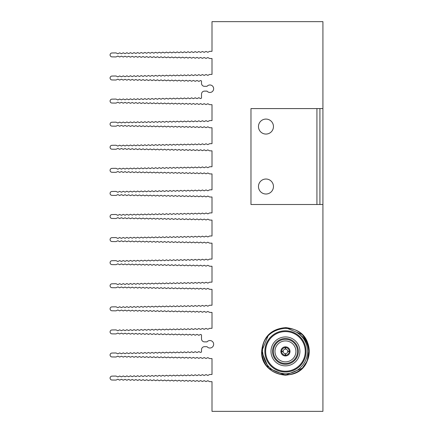 <?xml version="1.0" encoding="UTF-8"?>
<svg xmlns="http://www.w3.org/2000/svg" width="433" height="433" viewBox="0 0 433 433"><rect width="100%" height="100%" fill="white"/><g stroke="black" fill="none" stroke-linecap="round" stroke-linejoin="round"><path stroke-width="0.65" d="M319.922 204.506L322.921 204.506L322.921 411.35L212.002 411.35L212.002 381.673L209.604 381.635L207.808 380.704L206.011 381.576L204.208 380.645L202.411 381.516L200.614 380.585L198.812 381.457L197.015 380.526L195.218 381.397L193.416 380.466L191.619 381.338L189.822 380.407L188.019 381.278L186.222 380.347L184.426 381.219L182.629 380.288L180.826 381.159L179.029 380.228L177.232 381.1L175.43 380.169L173.633 381.04L171.836 380.109L170.034 380.98L168.237 380.05L166.44 380.921L164.637 379.99L162.84 380.861L161.044 379.93L159.247 380.802L157.444 379.876L155.647 380.742L153.85 379.817L152.048 380.683L150.251 379.757L148.454 380.623L146.652 379.698L144.855 380.564L143.058 379.638L141.255 380.504L139.458 379.579L137.662 380.445L135.865 379.519L134.062 380.385L132.265 379.46L130.468 380.326L128.666 379.4L126.869 380.271L125.072 379.34L123.27 380.212L121.473 379.281L119.676 380.152L117.873 379.221L116.076 380.093L112.028 380.022A1.949 1.949 0 0 1 110.079 378.074A1.949 1.949 0 0 1 112.028 376.125L116.076 376.06L117.873 376.932L119.676 376.001L121.473 376.872L123.27 375.941L125.072 376.813L126.869 375.882L128.666 376.753L130.468 375.822L132.265 376.694L134.062 375.763L135.865 376.634L137.662 375.703L139.458 376.575L141.255 375.644L143.058 376.515L144.855 375.584L146.652 376.456L148.454 375.525L150.251 376.396L152.048 375.465L153.85 376.337L155.647 375.406L157.444 376.277L159.247 375.346L161.044 376.217L162.84 375.287L164.637 376.158L166.44 375.232L168.237 376.098L170.034 375.173L171.836 376.039L173.633 375.113L175.43 375.979L177.232 375.054L179.029 375.92L180.826 374.994L182.629 375.86L184.426 374.935L186.222 375.801L188.019 374.875L189.822 375.741L191.619 374.816L193.416 375.682L195.218 374.756L197.015 375.627L198.812 374.697L200.614 375.568L202.411 374.637L204.208 375.508L206.011 374.577L207.808 375.449L209.604 374.518L212.002 374.48L212.002 358.589L209.604 358.551L207.808 357.62L206.011 358.492L204.208 357.561L202.411 358.432L200.614 357.501L198.812 358.372L197.015 357.442L195.218 358.313L193.416 357.387L191.619 358.253L189.822 357.328L188.019 358.194L186.222 357.268L184.426 358.134L182.629 357.209L180.826 358.075L179.029 357.149L177.232 358.015L175.43 357.09L173.633 357.956L171.836 357.03L170.034 357.896L168.237 356.971L166.44 357.837L164.637 356.911L162.84 357.782L161.044 356.852L159.247 357.723L157.444 356.792L155.647 357.663L153.85 356.732L152.048 357.604L150.251 356.673L148.454 357.544L146.652 356.613L144.855 357.485L143.058 356.554L141.255 357.425L139.458 356.494L137.662 357.366L135.865 356.435L134.062 357.306L132.265 356.375L130.468 357.247L128.666 356.316L126.869 357.187L125.072 356.256L123.27 357.128L121.473 356.197L119.676 357.068L117.873 356.137L116.076 357.009L112.028 356.944A1.949 1.949 0 0 1 110.079 354.995A1.949 1.949 0 0 1 112.028 353.047L116.076 352.976L117.873 353.848L119.676 352.917L121.473 353.788L123.27 352.857L125.072 353.729L126.869 352.798L128.666 353.669L130.468 352.743L132.265 353.609L134.062 352.684L135.865 353.55L137.662 352.624L139.458 353.49L141.255 352.565L143.058 353.431L144.855 352.505L146.652 353.371L148.454 352.446L150.251 353.312L152.048 352.386L153.85 353.252L155.647 352.327L157.444 353.193L159.247 352.267L161.044 353.139L162.84 352.208L164.637 353.079L166.44 352.148L168.237 353.019L170.034 352.089L171.836 352.96L173.633 352.029L175.43 352.9L177.232 351.969L179.029 352.841L180.826 351.91L182.629 352.781L184.426 351.85L186.222 352.722L188.019 351.791L189.822 352.662L191.619 351.731L193.416 352.603L195.218 351.672L197.015 352.543L198.812 351.612L200.614 352.484L201.513 352.018L201.513 349.675A2.999 2.999 0 0 1 204.511 346.676L207.028 346.676A3.745 3.745 0 0 0 212.473 347.006A3.745 3.745 0 0 0 212.473 341.55A3.745 3.745 0 0 0 207.028 341.881L204.511 341.881A2.999 2.999 0 0 1 201.513 338.882L201.513 334.888L200.614 334.422L198.812 335.294L197.015 334.363L195.218 335.234L193.416 334.303L191.619 335.174L189.822 334.244L188.019 335.115L186.222 334.184L184.426 335.055L182.629 334.124L180.826 334.996L179.029 334.065L177.232 334.936L175.43 334.005L173.633 334.877L171.836 333.946L170.034 334.817L168.237 333.886L166.44 334.758L164.637 333.827L162.84 334.698L161.044 333.767L159.247 334.639L157.444 333.708L155.647 334.579L153.85 333.648L152.048 334.52L150.251 333.589L148.454 334.46L146.652 333.529L144.855 334.4L143.058 333.47L141.255 334.341L139.458 333.41L137.662 334.281L135.865 333.356L134.062 334.222L132.265 333.296L130.468 334.162L128.666 333.237L126.869 334.103L125.072 333.177L123.27 334.043L121.473 333.118L119.676 333.984L117.873 333.058L116.076 333.924L112.028 333.859A1.949 1.949 0 0 1 110.079 331.911A1.949 1.949 0 0 1 112.028 329.962L116.076 329.897L117.873 330.763L119.676 329.838L121.473 330.704L123.27 329.778L125.072 330.644L126.869 329.719L128.666 330.59L130.468 329.659L132.265 330.531L134.062 329.6L135.865 330.471L137.662 329.54L139.458 330.411L141.255 329.481L143.058 330.352L144.855 329.421L146.652 330.292L148.454 329.361L150.251 330.233L152.048 329.302L153.85 330.173L155.647 329.242L157.444 330.114L159.247 329.183L161.044 330.054L162.84 329.123L164.637 329.995L166.44 329.064L168.237 329.935L170.034 329.004L171.836 329.876L173.633 328.945L175.43 329.816L177.232 328.885L179.029 329.757L180.826 328.826L182.629 329.697L184.426 328.766L186.222 329.637L188.019 328.712L189.822 329.578L191.619 328.652L193.416 329.518L195.218 328.593L197.015 329.459L198.812 328.533L200.614 329.399L202.411 328.474L204.208 329.34L206.011 328.414L207.808 329.28L209.604 328.355L212.002 328.311L212.002 312.426L209.604 312.388L207.808 311.457L206.011 312.328L204.208 311.397L202.411 312.269L200.614 311.338L198.812 312.209L197.015 311.278L195.218 312.15L193.416 311.219L191.619 312.09L189.822 311.159L188.019 312.031L186.222 311.1L184.426 311.971L182.629 311.04L180.826 311.912L179.029 310.981L177.232 311.852L175.43 310.921L173.633 311.792L171.836 310.867L170.034 311.733L168.237 310.807L166.44 311.673L164.637 310.748L162.84 311.614L161.044 310.688L159.247 311.554L157.444 310.629L155.647 311.495L153.85 310.569L152.048 311.435L150.251 310.51L148.454 311.376L146.652 310.45L144.855 311.316L143.058 310.391L141.255 311.262L139.458 310.331L137.662 311.203L135.865 310.272L134.062 311.143L132.265 310.212L130.468 311.083L128.666 310.152L126.869 311.024L125.072 310.093L123.27 310.964L121.473 310.033L119.676 310.905L117.873 309.974L116.076 310.845L112.028 310.775A1.949 1.949 0 0 1 110.079 308.826A1.949 1.949 0 0 1 112.028 306.878L116.076 306.813L117.873 307.684L119.676 306.753L121.473 307.625L123.27 306.694L125.072 307.565L126.869 306.634L128.666 307.506L130.468 306.575L132.265 307.446L134.062 306.515L135.865 307.387L137.662 306.456L139.458 307.327L141.255 306.396L143.058 307.268L144.855 306.337L146.652 307.208L148.454 306.277L150.251 307.149L152.048 306.223L153.85 307.089L155.647 306.163L157.444 307.029L159.247 306.104L161.044 306.97L162.84 306.044L164.637 306.91L166.44 305.985L168.237 306.851L170.034 305.925L171.836 306.791L173.633 305.866L175.43 306.732L177.232 305.806L179.029 306.672L180.826 305.747L182.629 306.618L184.426 305.687L186.222 306.559L188.019 305.628L189.822 306.499L191.619 305.568L193.416 306.44L195.218 305.509L197.015 306.38L198.812 305.449L200.614 306.32L202.411 305.389L204.208 306.261L206.011 305.33L207.808 306.201L209.604 305.27L212.002 305.233L212.002 289.341L209.604 289.304L207.808 288.378L206.011 289.244L204.208 288.318L202.411 289.184L200.614 288.259L198.812 289.125L197.015 288.199L195.218 289.065L193.416 288.14L191.619 289.006L189.822 288.08L188.019 288.946L186.222 288.021L184.426 288.887L182.629 287.961L180.826 288.827L179.029 287.902L177.232 288.773L175.43 287.842L173.633 288.714L171.836 287.783L170.034 288.654L168.237 287.723L166.44 288.595L164.637 287.664L162.84 288.535L161.044 287.604L159.247 288.475L157.444 287.544L155.647 288.416L153.85 287.485L152.048 288.356L150.251 287.425L148.454 288.297L146.652 287.366L144.855 288.237L143.058 287.306L141.255 288.178L139.458 287.247L137.662 288.118L135.865 287.187L134.062 288.059L132.265 287.128L130.468 287.999L128.666 287.068L126.869 287.94L125.072 287.009L123.27 287.88L121.473 286.949L119.676 287.821L117.873 286.895L116.076 287.761L112.028 287.696A1.949 1.949 0 0 1 110.079 285.748A1.949 1.949 0 0 1 112.028 283.799L116.076 283.734L117.873 284.6L119.676 283.675L121.473 284.541L123.27 283.615L125.072 284.481L126.869 283.555L128.666 284.421L130.468 283.496L132.265 284.362L134.062 283.436L135.865 284.302L137.662 283.377L139.458 284.243L141.255 283.317L143.058 284.183L144.855 283.258L146.652 284.129L148.454 283.198L150.251 284.07L152.048 283.139L153.85 284.01L155.647 283.079L157.444 283.951L159.247 283.02L161.044 283.891L162.84 282.96L164.637 283.832L166.44 282.901L168.237 283.772L170.034 282.841L171.836 283.712L173.633 282.781L175.43 283.653L177.232 282.722L179.029 283.593L180.826 282.662L182.629 283.534L184.426 282.603L186.222 283.474L188.019 282.543L189.822 283.415L191.619 282.484L193.416 283.355L195.218 282.424L197.015 283.296L198.812 282.365L200.614 283.236L202.411 282.305L204.208 283.177L206.011 282.246L207.808 283.117L209.604 282.192L212.002 282.148L212.002 266.263L209.604 266.225L207.808 265.294L206.011 266.165L204.208 265.234L202.411 266.106L200.614 265.175L198.812 266.046L197.015 265.115L195.218 265.986L193.416 265.056L191.619 265.927L189.822 264.996L188.019 265.867L186.222 264.936L184.426 265.808L182.629 264.877L180.826 265.748L179.029 264.817L177.232 265.689L175.43 264.758L173.633 265.629L171.836 264.698L170.034 265.57L168.237 264.639L166.44 265.51L164.637 264.579L162.84 265.451L161.044 264.52L159.247 265.391L157.444 264.46L155.647 265.332L153.85 264.401L152.048 265.272L150.251 264.346L148.454 265.212L146.652 264.287L144.855 265.153L143.058 264.227L141.255 265.093L139.458 264.168L137.662 265.034L135.865 264.108L134.062 264.974L132.265 264.049L130.468 264.915L128.666 263.989L126.869 264.855L125.072 263.93L123.27 264.796L121.473 263.87L119.676 264.742L117.873 263.811L116.076 264.682L112.028 264.612A1.949 1.949 0 0 1 110.079 262.663A1.949 1.949 0 0 1 112.028 260.715L116.076 260.65L117.873 261.521L119.676 260.59L121.473 261.462L123.27 260.531L125.072 261.402L126.869 260.471L128.666 261.343L130.468 260.412L132.265 261.283L134.062 260.352L135.865 261.223L137.662 260.293L139.458 261.164L141.255 260.233L143.058 261.104L144.855 260.173L146.652 261.045L148.454 260.114L150.251 260.985L152.048 260.054L153.85 260.926L155.647 259.995L157.444 260.866L159.247 259.935L161.044 260.807L162.84 259.876L164.637 260.747L166.44 259.816L168.237 260.688L170.034 259.757L171.836 260.628L173.633 259.703L175.43 260.569L177.232 259.643L179.029 260.509L180.826 259.584L182.629 260.45L184.426 259.524L186.222 260.39L188.019 259.464L189.822 260.33L191.619 259.405L193.416 260.271L195.218 259.345L197.015 260.211L198.812 259.286L200.614 260.152L202.411 259.226L204.208 260.098L206.011 259.167L207.808 260.038L209.604 259.107L212.002 259.069L212.002 243.178L209.604 243.14L207.808 242.209L206.011 243.081L204.208 242.15L202.411 243.021L200.614 242.09L198.812 242.962L197.015 242.031L195.218 242.902L193.416 241.971L191.619 242.843L189.822 241.912L188.019 242.783L186.222 241.858L184.426 242.724L182.629 241.798L180.826 242.664L179.029 241.738L177.232 242.604L175.43 241.679L173.633 242.545L171.836 241.619L170.034 242.485L168.237 241.56L166.44 242.426L164.637 241.5L162.84 242.366L161.044 241.441L159.247 242.307L157.444 241.381L155.647 242.253L153.85 241.322L152.048 242.193L150.251 241.262L148.454 242.134L146.652 241.203L144.855 242.074L143.058 241.143L141.255 242.015L139.458 241.084L137.662 241.955L135.865 241.024L134.062 241.895L132.265 240.964L130.468 241.836L128.666 240.905L126.869 241.776L125.072 240.845L123.27 241.717L121.473 240.786L119.676 241.657L117.873 240.726L116.076 241.598L112.028 241.533A1.949 1.949 0 0 1 110.079 239.584A1.949 1.949 0 0 1 112.028 237.636L116.076 237.565L117.873 238.437L119.676 237.506L121.473 238.377L123.27 237.446L125.072 238.318L126.869 237.387L128.666 238.258L130.468 237.327L132.265 238.199L134.062 237.268L135.865 238.139L137.662 237.214L139.458 238.08L141.255 237.154L143.058 238.02L144.855 237.095L146.652 237.961L148.454 237.035L150.251 237.901L152.048 236.975L153.85 237.841L155.647 236.916L157.444 237.782L159.247 236.856L161.044 237.722L162.84 236.797L164.637 237.663L166.44 236.737L168.237 237.609L170.034 236.678L171.836 237.549L173.633 236.618L175.43 237.49L177.232 236.559L179.029 237.43L180.826 236.499L182.629 237.371L184.426 236.44L186.222 237.311L188.019 236.38L189.822 237.252L191.619 236.321L193.416 237.192L195.218 236.261L197.015 237.132L198.812 236.201L200.614 237.073L202.411 236.142L204.208 237.013L206.011 236.082L207.808 236.954L209.604 236.023L212.002 235.985L212.002 220.099L209.604 220.056L207.808 219.13L206.011 219.996L204.208 219.071L202.411 219.937L200.614 219.011L198.812 219.877L197.015 218.952L195.218 219.818L193.416 218.892L191.619 219.764L189.822 218.833L188.019 219.704L186.222 218.773L184.426 219.645L182.629 218.714L180.826 219.585L179.029 218.654L177.232 219.526L175.43 218.595L173.633 219.466L171.836 218.535L170.034 219.407L168.237 218.476L166.44 219.347L164.637 218.416L162.84 219.287L161.044 218.356L159.247 219.228L157.444 218.297L155.647 219.168L153.85 218.237L152.048 219.109L150.251 218.178L148.454 219.049L146.652 218.118L144.855 218.99L143.058 218.059L141.255 218.93L139.458 217.999L137.662 218.871L135.865 217.94L134.062 218.811L132.265 217.88L130.468 218.752L128.666 217.826L126.869 218.692L125.072 217.767L123.27 218.633L121.473 217.707L119.676 218.573L117.873 217.647L116.076 218.513L112.028 218.449A1.949 1.949 0 0 1 110.079 216.5A1.949 1.949 0 0 1 112.028 214.552L116.076 214.487L117.873 215.353L119.676 214.427L121.473 215.293L123.27 214.367L125.072 215.233L126.869 214.308L128.666 215.174L130.468 214.248L132.265 215.114L134.062 214.189L135.865 215.06L137.662 214.129L139.458 215.001L141.255 214.07L143.058 214.941L144.855 214.01L146.652 214.882L148.454 213.951L150.251 214.822L152.048 213.891L153.85 214.763L155.647 213.832L157.444 214.703L159.247 213.772L161.044 214.644L162.84 213.713L164.637 214.584L166.44 213.653L168.237 214.524L170.034 213.593L171.836 214.465L173.633 213.534L175.43 214.405L177.232 213.474L179.029 214.346L180.826 213.415L182.629 214.286L184.426 213.355L186.222 214.227L188.019 213.296L189.822 214.167L191.619 213.236L193.416 214.108L195.218 213.182L197.015 214.048L198.812 213.123L200.614 213.989L202.411 213.063L204.208 213.929L206.011 213.004L207.808 213.87L209.604 212.944L212.002 212.901L212.002 197.015L209.604 196.977L207.808 196.046L206.011 196.918L204.208 195.987L202.411 196.858L200.614 195.927L198.812 196.799L197.015 195.868L195.218 196.739L193.416 195.808L191.619 196.679L189.822 195.748L188.019 196.62L186.222 195.689L184.426 196.56L182.629 195.629L180.826 196.501L179.029 195.57L177.232 196.441L175.43 195.51L173.633 196.382L171.836 195.451L170.034 196.322L168.237 195.391L166.44 196.263L164.637 195.337L162.84 196.203L161.044 195.278L159.247 196.144L157.444 195.218L155.647 196.084L153.85 195.159L152.048 196.025L150.251 195.099L148.454 195.965L146.652 195.039L144.855 195.905L143.058 194.98L141.255 195.846L139.458 194.92L137.662 195.786L135.865 194.861L134.062 195.732L132.265 194.801L130.468 195.673L128.666 194.742L126.869 195.613L125.072 194.682L123.27 195.554L121.473 194.623L119.676 195.494L117.873 194.563L116.076 195.435L112.028 195.364A1.949 1.949 0 0 1 110.079 193.416A1.949 1.949 0 0 1 112.028 191.467L116.076 191.402L117.873 192.274L119.676 191.343L121.473 192.214L123.27 191.283L125.072 192.155L126.869 191.224L128.666 192.095L130.468 191.164L132.265 192.036L134.062 191.105L135.865 191.976L137.662 191.045L139.458 191.916L141.255 190.985L143.058 191.857L144.855 190.926L146.652 191.797L148.454 190.866L150.251 191.738L152.048 190.807L153.85 191.678L155.647 190.747L157.444 191.619L159.247 190.693L161.044 191.559L162.84 190.634L164.637 191.5L166.44 190.574L168.237 191.44L170.034 190.515L171.836 191.381L173.633 190.455L175.43 191.321L177.232 190.396L179.029 191.262L180.826 190.336L182.629 191.202L184.426 190.276L186.222 191.142L188.019 190.217L189.822 191.088L191.619 190.157L193.416 191.029L195.218 190.098L197.015 190.969L198.812 190.038L200.614 190.91L202.411 189.979L204.208 190.85L206.011 189.919L207.808 190.791L209.604 189.86L212.002 189.822L212.002 173.931L209.604 173.893L207.808 172.962L206.011 173.833L204.208 172.902L202.411 173.774L200.614 172.848L198.812 173.714L197.015 172.789L195.218 173.655L193.416 172.729L191.619 173.595L189.822 172.67L188.019 173.536L186.222 172.61L184.426 173.476L182.629 172.55L180.826 173.416L179.029 172.491L177.232 173.357L175.43 172.431L173.633 173.297L171.836 172.372L170.034 173.243L168.237 172.312L166.44 173.184L164.637 172.253L162.84 173.124L161.044 172.193L159.247 173.065L157.444 172.134L155.647 173.005L153.85 172.074L152.048 172.946L150.251 172.015L148.454 172.886L146.652 171.955L144.855 172.827L143.058 171.896L141.255 172.767L139.458 171.836L137.662 172.707L135.865 171.777L134.062 172.648L132.265 171.717L130.468 172.588L128.666 171.657L126.869 172.529L125.072 171.598L123.27 172.469L121.473 171.538L119.676 172.41L117.873 171.479L116.076 172.35L112.028 172.285A1.949 1.949 0 0 1 110.079 170.337A1.949 1.949 0 0 1 112.028 168.388L116.076 168.318L117.873 169.189L119.676 168.258L121.473 169.13L123.27 168.204L125.072 169.07L126.869 168.145L128.666 169.011L130.468 168.085L132.265 168.951L134.062 168.026L135.865 168.892L137.662 167.966L139.458 168.832L141.255 167.907L143.058 168.773L144.855 167.847L146.652 168.713L148.454 167.787L150.251 168.654L152.048 167.728L153.85 168.599L155.647 167.668L157.444 168.54L159.247 167.609L161.044 168.48L162.84 167.549L164.637 168.421L166.44 167.49L168.237 168.361L170.034 167.43L171.836 168.302L173.633 167.371L175.43 168.242L177.232 167.311L179.029 168.183L180.826 167.252L182.629 168.123L184.426 167.192L186.222 168.064L188.019 167.133L189.822 168.004L191.619 167.073L193.416 167.944L195.218 167.014L197.015 167.885L198.812 166.954L200.614 167.825L202.411 166.894L204.208 167.766L206.011 166.835L207.808 167.706L209.604 166.775L212.002 166.737L212.002 150.852L209.604 150.808L207.808 149.883L206.011 150.754L204.208 149.823L202.411 150.695L200.614 149.764L198.812 150.635L197.015 149.704L195.218 150.576L193.416 149.645L191.619 150.516L189.822 149.585L188.019 150.457L186.222 149.526L184.426 150.397L182.629 149.466L180.826 150.338L179.029 149.407L177.232 150.278L175.43 149.347L173.633 150.219L171.836 149.288L170.034 150.159L168.237 149.228L166.44 150.099L164.637 149.169L162.84 150.04L161.044 149.109L159.247 149.98L157.444 149.049L155.647 149.921L153.85 148.99L152.048 149.861L150.251 148.93L148.454 149.802L146.652 148.871L144.855 149.742L143.058 148.817L141.255 149.683L139.458 148.757L137.662 149.623L135.865 148.698L134.062 149.564L132.265 148.638L130.468 149.504L128.666 148.579L126.869 149.445L125.072 148.519L123.27 149.385L121.473 148.459L119.676 149.325L117.873 148.4L116.076 149.266L112.028 149.201A1.949 1.949 0 0 1 110.079 147.252A1.949 1.949 0 0 1 112.028 145.304L116.076 145.239L117.873 146.105L119.676 145.179L121.473 146.051L123.27 145.12L125.072 145.991L126.869 145.06L128.666 145.932L130.468 145.001L132.265 145.872L134.062 144.941L135.865 145.813L137.662 144.882L139.458 145.753L141.255 144.822L143.058 145.694L144.855 144.763L146.652 145.634L148.454 144.703L150.251 145.575L152.048 144.644L153.85 145.515L155.647 144.584L157.444 145.456L159.247 144.525L161.044 145.396L162.84 144.465L164.637 145.336L166.44 144.406L168.237 145.277L170.034 144.346L171.836 145.217L173.633 144.286L175.43 145.158L177.232 144.227L179.029 145.098L180.826 144.173L182.629 145.039L184.426 144.113L186.222 144.979L188.019 144.054L189.822 144.92L191.619 143.994L193.416 144.86L195.218 143.935L197.015 144.801L198.812 143.875L200.614 144.741L202.411 143.816L204.208 144.682L206.011 143.756L207.808 144.622L209.604 143.696L212.002 143.659L212.002 127.767L209.604 127.73L207.808 126.799L206.011 127.67L204.208 126.739L202.411 127.611L200.614 126.68L198.812 127.551L197.015 126.62L195.218 127.491L193.416 126.56L191.619 127.432L189.822 126.501L188.019 127.372L186.222 126.441L184.426 127.313L182.629 126.382L180.826 127.253L179.029 126.328L177.232 127.194L175.43 126.268L173.633 127.134L171.836 126.209L170.034 127.075L168.237 126.149L166.44 127.015L164.637 126.09L162.84 126.956L161.044 126.03L159.247 126.896L157.444 125.971L155.647 126.837L153.85 125.911L152.048 126.777L150.251 125.851L148.454 126.723L146.652 125.792L144.855 126.663L143.058 125.732L141.255 126.604L139.458 125.673L137.662 126.544L135.865 125.613L134.062 126.485L132.265 125.554L130.468 126.425L128.666 125.494L126.869 126.366L125.072 125.435L123.27 126.306L121.473 125.375L119.676 126.247L117.873 125.316L116.076 126.187L112.028 126.122A1.949 1.949 0 0 1 110.079 124.174A1.949 1.949 0 0 1 112.028 122.225L116.076 122.155L117.873 123.026L119.676 122.095L121.473 122.967L123.27 122.036L125.072 122.907L126.869 121.976L128.666 122.848L130.468 121.917L132.265 122.788L134.062 121.857L135.865 122.728L137.662 121.797L139.458 122.669L141.255 121.738L143.058 122.609L144.855 121.684L146.652 122.55L148.454 121.624L150.251 122.49L152.048 121.565L153.85 122.431L155.647 121.505L157.444 122.371L159.247 121.446L161.044 122.312L162.84 121.386L164.637 122.252L166.44 121.327L168.237 122.193L170.034 121.267L171.836 122.133L173.633 121.208L175.43 122.079L177.232 121.148L179.029 122.019L180.826 121.088L182.629 121.96L184.426 121.029L186.222 121.9L188.019 120.969L189.822 121.841L191.619 120.91L193.416 121.781L195.218 120.85L197.015 121.722L198.812 120.791L200.614 121.662L202.411 120.731L204.208 121.603L206.011 120.672L207.808 121.543L209.604 120.612L212.002 120.574L212.002 104.689L209.604 104.645L207.808 103.72L206.011 104.586L204.208 103.66L202.411 104.526L200.614 103.601L198.812 104.467L197.015 103.541L195.218 104.407L193.416 103.482L191.619 104.348L189.822 103.422L188.019 104.288L186.222 103.363L184.426 104.234L182.629 103.303L180.826 104.174L179.029 103.243L177.232 104.115L175.43 103.184L173.633 104.055L171.836 103.124L170.034 103.996L168.237 103.065L166.44 103.936L164.637 103.005L162.84 103.877L161.044 102.946L159.247 103.817L157.444 102.886L155.647 103.758L153.85 102.827L152.048 103.698L150.251 102.767L148.454 103.639L146.652 102.708L144.855 103.579L143.058 102.648L141.255 103.519L139.458 102.589L137.662 103.46L135.865 102.529L134.062 103.4L132.265 102.469L130.468 103.341L128.666 102.41L126.869 103.281L125.072 102.356L123.27 103.222L121.473 102.296L119.676 103.162L117.873 102.237L116.076 103.103L112.028 103.038A1.949 1.949 0 0 1 110.079 101.089A1.949 1.949 0 0 1 112.028 99.141L116.076 99.076L117.873 99.942L119.676 99.016L121.473 99.882L123.27 98.957L125.072 99.823L126.869 98.897L128.666 99.763L130.468 98.838L132.265 99.704L134.062 98.778L135.865 99.644L137.662 98.719L139.458 99.59L141.255 98.659L143.058 99.53L144.855 98.6L146.652 99.471L148.454 98.54L150.251 99.411L152.048 98.48L153.85 99.352L155.647 98.421L157.444 99.292L159.247 98.361L161.044 99.233L162.84 98.302L164.637 99.173L166.44 98.242L168.237 99.114L170.034 98.183L171.836 99.054L173.633 98.123L175.43 98.995L177.232 98.064L179.029 98.935L180.826 98.004L182.629 98.876L184.426 97.945L186.222 98.816L188.019 97.885L189.822 98.756L191.619 97.826L193.416 98.697L195.218 97.766L197.015 98.637L198.812 97.706L200.614 98.578L201.513 98.112L201.513 94.118A2.999 2.999 0 0 1 204.511 91.119L207.028 91.119A3.745 3.745 0 0 0 212.473 91.45A3.745 3.745 0 0 0 212.473 85.994A3.745 3.745 0 0 0 207.028 86.324L204.511 86.324A2.999 2.999 0 0 1 201.513 83.325L201.513 80.982L200.614 80.516L198.812 81.388L197.015 80.457L195.218 81.328L193.416 80.397L191.619 81.269L189.822 80.338L188.019 81.209L186.222 80.278L184.426 81.15L182.629 80.219L180.826 81.09L179.029 80.159L177.232 81.031L175.43 80.1L173.633 80.971L171.836 80.04L170.034 80.911L168.237 79.981L166.44 80.852L164.637 79.921L162.84 80.792L161.044 79.861L159.247 80.733L157.444 79.807L155.647 80.673L153.85 79.748L152.048 80.614L150.251 79.688L148.454 80.554L146.652 79.629L144.855 80.495L143.058 79.569L141.255 80.435L139.458 79.51L137.662 80.376L135.865 79.45L134.062 80.316L132.265 79.391L130.468 80.257L128.666 79.331L126.869 80.202L125.072 79.271L123.27 80.143L121.473 79.212L119.676 80.083L117.873 79.152L116.076 80.024L112.028 79.953A1.949 1.949 0 0 1 110.079 78.005A1.949 1.949 0 0 1 112.028 76.056L116.076 75.992L117.873 76.863L119.676 75.932L121.473 76.803L123.27 75.872L125.072 76.744L126.869 75.813L128.666 76.684L130.468 75.753L132.265 76.625L134.062 75.694L135.865 76.565L137.662 75.634L139.458 76.506L141.255 75.575L143.058 76.446L144.855 75.515L146.652 76.387L148.454 75.456L150.251 76.327L152.048 75.396L153.85 76.268L155.647 75.337L157.444 76.208L159.247 75.277L161.044 76.148L162.84 75.218L164.637 76.089L166.44 75.163L168.237 76.029L170.034 75.104L171.836 75.97L173.633 75.044L175.43 75.91L177.232 74.985L179.029 75.851L180.826 74.925L182.629 75.791L184.426 74.866L186.222 75.732L188.019 74.806L189.822 75.672L191.619 74.747L193.416 75.613L195.218 74.687L197.015 75.558L198.812 74.628L200.614 75.499L202.411 74.568L204.208 75.439L206.011 74.508L207.808 75.38L209.604 74.449L212.002 74.411L212.002 58.52L209.604 58.482L207.808 57.551L206.011 58.423L204.208 57.492L202.411 58.363L200.614 57.432L198.812 58.303L197.015 57.373L195.218 58.244L193.416 57.318L191.619 58.184L189.822 57.259L188.019 58.125L186.222 57.199L184.426 58.065L182.629 57.14L180.826 58.006L179.029 57.08L177.232 57.946L175.43 57.021L173.633 57.887L171.836 56.961L170.034 57.827L168.237 56.902L166.44 57.768L164.637 56.842L162.84 57.713L161.044 56.783L159.247 57.654L157.444 56.723L155.647 57.594L153.85 56.663L152.048 57.535L150.251 56.604L148.454 57.475L146.652 56.544L144.855 57.416L143.058 56.485L141.255 57.356L139.458 56.425L137.662 57.297L135.865 56.366L134.062 57.237L132.265 56.306L130.468 57.178L128.666 56.247L126.869 57.118L125.072 56.187L123.27 57.059L121.473 56.128L119.676 56.999L117.873 56.068L116.076 56.94L112.028 56.875A1.949 1.949 0 0 1 110.079 54.926A1.949 1.949 0 0 1 112.028 52.978L116.076 52.907L117.873 53.779L119.676 52.848L121.473 53.719L123.27 52.788L125.072 53.66L126.869 52.729L128.666 53.6L130.468 52.674L132.265 53.54L134.062 52.615L135.865 53.481L137.662 52.555L139.458 53.421L141.255 52.496L143.058 53.362L144.855 52.436L146.652 53.302L148.454 52.377L150.251 53.243L152.048 52.317L153.85 53.183L155.647 52.258L157.444 53.124L159.247 52.198L161.044 53.07L162.84 52.139L164.637 53.01L166.44 52.079L168.237 52.95L170.034 52.02L171.836 52.891L173.633 51.96L175.43 52.831L177.232 51.9L179.029 52.772L180.826 51.841L182.629 52.712L184.426 51.781L186.222 52.653L188.019 51.722L189.822 52.593L191.619 51.662L193.416 52.534L195.218 51.603L197.015 52.474L198.812 51.543L200.614 52.415L202.411 51.484L204.208 52.355L206.011 51.424L207.808 52.296L209.604 51.365L212.002 51.327L212.002 21.65L322.921 21.65L322.921 108.58L319.922 108.58L319.922 204.506L250.972 204.506L250.972 108.58L319.922 108.58M307.852 343.391A23.793 23.793 0 0 1 309.243 351.396C307.831 365.847 299.896 373.776 285.444 375.189C270.993 373.776 263.064 365.847 261.651 351.396C260.217 376.163 298.402 384.288 307.17 361.1L308.74 351.396C308.08 343.006 304.112 336.712 296.843 332.501A22.067 22.067 0 0 1 304.345 362.789C299.95 369.771 293.65 373.435 285.444 373.793C271.686 372.618 264.054 365.149 262.55 351.396C260.92 326.006 300.518 319.235 307.852 343.391L302.272 334.574L285.444 327.602C299.896 329.015 307.831 336.944 309.243 351.396A23.793 23.793 0 0 1 307.17 361.1L302.272 368.223L285.444 375.189L268.622 368.223L261.651 351.396C263.064 336.944 270.993 329.015 285.444 327.602L302.272 334.574M306.05 351.396A20.605 20.605 0 0 1 285.444 372.001A20.605 20.605 0 0 1 264.844 351.396A20.605 20.605 0 0 1 285.444 330.79A20.605 20.605 0 0 1 306.05 351.396M285.444 330.839A20.557 20.557 0 0 1 306.007 351.396A20.557 20.557 0 0 1 285.444 371.952A20.557 20.557 0 0 1 264.888 351.396A20.557 20.557 0 0 1 285.444 330.839M285.444 338.503A12.893 12.893 0 0 0 272.552 351.396A12.893 12.893 0 0 0 285.444 364.288A12.893 12.893 0 0 0 298.342 351.396A12.893 12.893 0 0 0 285.444 338.503M285.444 339.315A12.081 12.081 0 0 0 273.364 351.396A12.081 12.081 0 0 0 285.444 363.476A12.081 12.081 0 0 0 297.531 351.396A12.081 12.081 0 0 0 285.444 339.315M285.444 361.864A10.468 10.468 0 0 1 274.977 351.396A10.468 10.468 0 0 1 285.444 340.928A10.468 10.468 0 0 1 295.918 351.396A10.468 10.468 0 0 1 285.444 361.864M285.444 346.828A4.568 4.568 0 0 1 290.018 351.396A4.568 4.568 0 0 1 285.331 355.964A4.568 4.568 0 0 1 280.876 351.396A4.568 4.568 0 0 1 285.444 346.828L285.444 349.112M290.013 351.331L287.728 351.396L287.642 350.762M283.252 350.762L283.16 351.396L280.876 351.331M280.882 351.282L283.171 351.233A2.284 2.284 0 0 1 285.282 349.117L285.331 346.828M261.651 351.396L268.622 334.574M307.17 361.1L302.272 368.223M265.651 351.396A19.799 19.799 0 0 1 285.444 331.597A19.799 19.799 0 0 1 305.243 351.396A19.799 19.799 0 0 1 285.444 371.195A19.799 19.799 0 0 1 265.651 351.396M299.912 351.396A14.468 14.468 0 0 1 285.444 365.863A14.468 14.468 0 0 1 270.982 351.396A14.468 14.468 0 0 1 285.444 336.928A14.468 14.468 0 0 1 299.912 351.396M285.444 353.68L285.444 355.964L284.811 355.921M290.013 351.282L287.723 351.233A2.284 2.284 0 0 0 285.612 349.117L285.564 347.591A3.805 3.805 0 0 1 289.255 351.282M285.564 346.828L285.564 347.591M281.639 351.282A3.805 3.805 0 0 1 285.331 347.591M280.882 351.509L283.171 351.558A2.284 2.284 0 0 0 285.282 353.674L285.331 355.201A3.805 3.805 0 0 1 281.639 351.509M285.331 355.964L285.331 355.201M285.564 355.964L285.612 353.674A2.284 2.284 0 0 0 287.723 351.558L289.255 351.509A3.805 3.805 0 0 1 285.564 355.201M290.013 351.509L289.255 351.509M265.959 179.024A7.496 7.496 0 0 1 273.456 186.52A7.496 7.496 0 0 1 265.959 194.016A7.496 7.496 0 0 1 258.469 186.52A7.496 7.496 0 0 1 265.959 179.024M265.959 119.075A7.496 7.496 0 0 1 273.456 126.566A7.496 7.496 0 0 1 265.959 134.062A7.496 7.496 0 0 1 258.469 126.566A7.496 7.496 0 0 1 265.959 119.075M322.921 204.506L322.921 108.58M316.924 108.58L316.924 204.506"/></g></svg>
